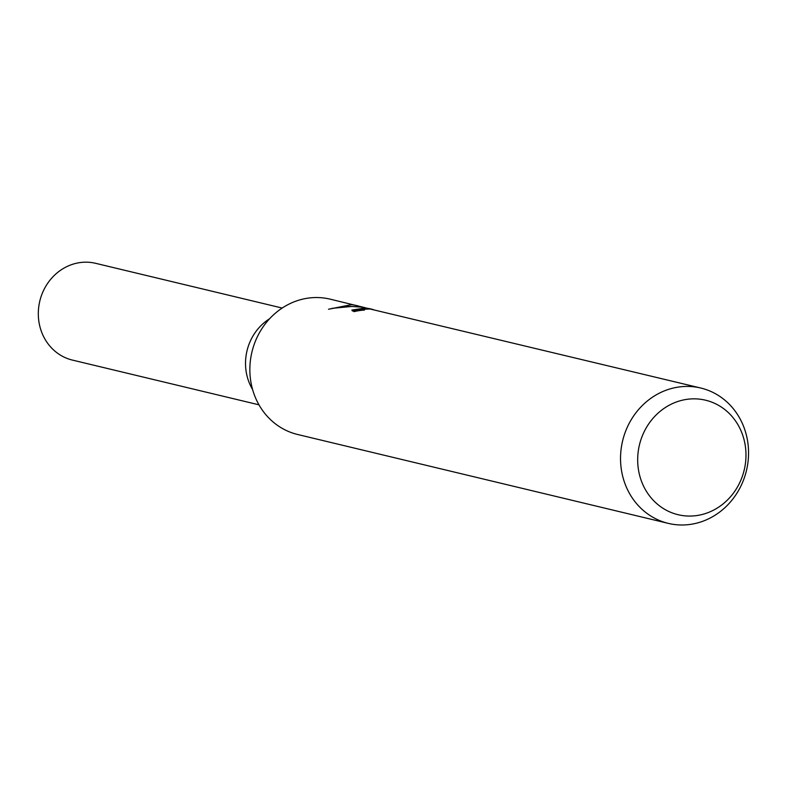 <?xml version="1.0" encoding="UTF-8"?>
<svg xmlns="http://www.w3.org/2000/svg" width="787" height="787" viewBox="0 0 787 787"><rect width="100%" height="100%" fill="white"/><g stroke="black" fill="none" stroke-linecap="round" stroke-linejoin="round"><path stroke-width="1.18" d="M668.32 523.385A69.59 63.678 -76.5 0 1 621.986 443.77A69.59 63.678 -76.5 0 1 695.423 387.007A69.59 63.678 -76.5 0 1 700.774 388.03A69.59 63.678 -76.5 0 1 747.099 467.645A69.59 63.678 -76.5 0 1 673.662 524.408A69.59 63.678 -76.5 0 1 668.32 523.385L297.643 434.493A69.59 63.678 -76.5 0 1 251.309 354.878A69.59 63.678 -76.5 0 1 324.746 298.125A69.59 63.678 -76.5 0 1 330.097 299.139L365.434 307.766M370.057 308.986L363.141 309.261L364.47 310.058A69.59 63.678 103.5 0 0 354.052 311.632L351.858 310.078L365.719 307.953L373.127 309.507M370.903 308.927L361.243 307.117L351.061 306.399L340.899 306.91L328.523 309.222L351.779 304.608L357.347 305.681M700.774 388.03L370.067 308.996M701.03 399.334A58.877 53.87 -76.5 0 1 745.191 465.078A58.877 53.87 -76.5 0 1 682.624 515.574A58.877 53.87 -76.5 0 1 638.464 449.83A58.877 53.87 -76.5 0 1 701.03 399.334M363.102 309.409L352.31 310.934M352.173 306.418L332.153 308.337M357.967 306.753L358.105 305.868M252.607 389.545A49.758 45.528 -76.5 0 1 269.577 318.774M258.972 404.823L72.473 360.102A49.758 45.528 -76.5 0 1 39.35 303.172A49.758 45.528 -76.5 0 1 91.853 262.592A49.758 45.528 -76.5 0 1 95.68 263.33L282.179 308.051M370.274 308.779L371.021 308.957M363.112 309.35L362.974 310.167"/></g></svg>
